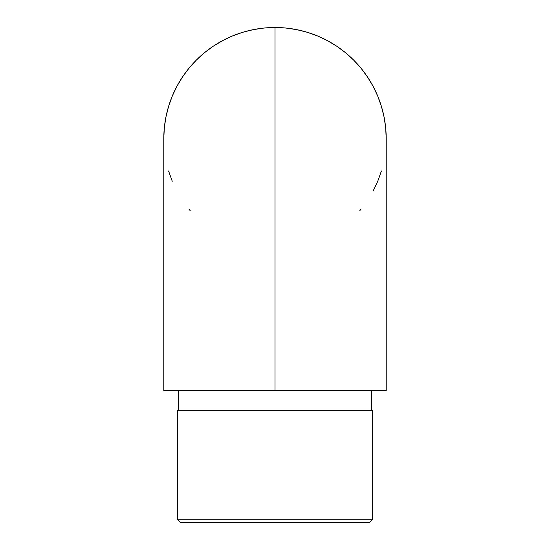 <?xml version="1.0" encoding="UTF-8"?>
<svg xmlns="http://www.w3.org/2000/svg" width="550" height="550" viewBox="0 0 550 550"><rect width="100%" height="100%" fill="white"/><g stroke="black" fill="none" stroke-linecap="round" stroke-linejoin="round"><path stroke-width="0.82" d="M275 223.52L275 53.9L275 390.5L386.21 390.5L275 390.5L275 249.92L275 390.5L163.79 390.5L275 390.5L275 27.5L275 223.52M386.21 138.71A111.21 111.21 0 0 0 275 27.5A111.21 111.21 0 0 0 163.79 138.71L164.326 127.806L165.928 117.012L168.582 106.425L172.253 96.154L176.921 86.288L182.531 76.924L189.035 68.159L196.364 60.074L204.449 52.745L213.214 46.241L222.578 40.631L232.444 35.963L242.715 32.292L253.303 29.638L264.096 28.036L275 27.5L285.904 28.036L296.697 29.638L307.285 32.292L317.556 35.963L327.422 40.631L336.786 46.241L345.551 52.745L353.636 60.074L360.965 68.159L367.469 76.924L373.079 86.288L377.747 96.154L381.418 106.425L384.072 117.012L385.674 127.806L386.21 138.71L386.21 390.5M177.32 519.2L180.62 522.5L369.38 522.5L372.68 519.2L177.32 519.2L372.68 519.2L372.68 410.3L177.32 410.3L177.32 519.2L177.32 410.3L372.68 410.3L372.68 519.2L369.38 522.5L180.62 522.5L177.32 519.2M178.64 390.5L178.64 410.3L178.64 390.5M371.36 410.3L371.36 390.5L371.36 410.3M359.81 210.65L360.965 209.261M373.079 191.132L377.747 181.266L381.418 170.995M168.582 170.995L172.253 181.266M189.035 209.261L190.19 210.65M163.79 390.5L163.79 138.71"/></g></svg>

